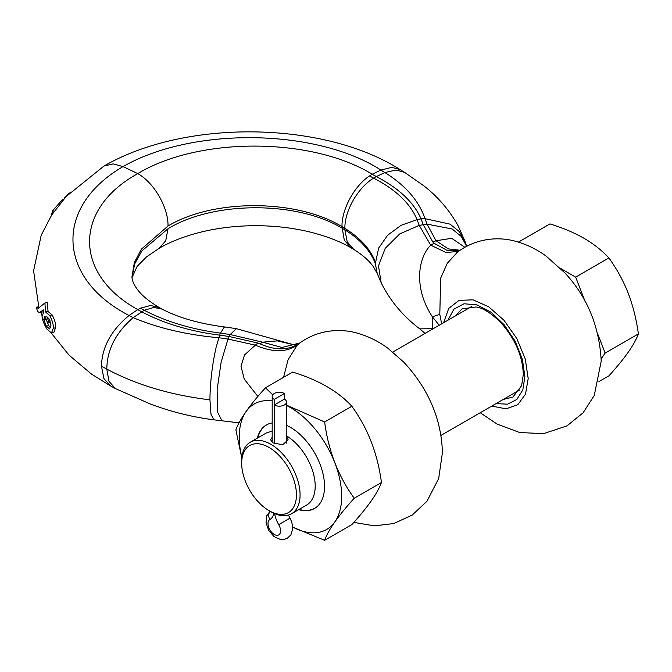 <?xml version="1.0" encoding="UTF-8"?>
<svg xmlns="http://www.w3.org/2000/svg" width="672" height="672" viewBox="0 0 672 672"><rect width="100%" height="100%" fill="white"/><g stroke="black" fill="none" stroke-linecap="round" stroke-linejoin="round"><path stroke-width="1.01" d="M103.95 166.06L113.106 163.892L123.026 166.589C193.578 126.235 317.251 128.814 380.923 170.083L391.734 167.353L399.916 169.504L404.62 172.402L396.001 170.008L384.896 172.561L376.295 176.56C398.983 188.336 413.893 202.44 421.042 218.862L423.15 224.456L432.81 241.945L436.044 240.769L448.384 248.892L460.043 250.244M159.197 307.499C149.234 301.493 142.136 295.705 137.911 290.128C133.82 284.777 131.846 280.241 131.989 276.536L134.358 262.601L141.355 249.203L168.017 226.01C168.428 207.581 153.93 182.473 137.768 173.611L123.026 166.589C53.13 207.32 57.59 278.72 129.074 315.487C111.115 330.288 101.917 347.206 101.472 366.223L103.891 378.538L110.645 385.997L115.391 388.567L108.973 381.31L106.823 369.113C136.298 384.838 170.663 395.077 209.933 399.84C210.143 382.41 212.192 364.955 216.09 347.458L219.66 335.126C190.117 331.346 164.094 323.56 141.574 311.758L137.768 309.59C73.508 274.151 73.508 209.051 137.768 173.611C198.794 136.718 311.203 136.92 372.238 174.224L380.923 170.083L384.896 172.561C405.468 185.38 418.841 200.752 425.023 218.669L450.131 224.162L459.27 231.58L464.999 241.282L466.78 246.758M168.017 226.01C213.301 198.694 296.696 198.895 341.981 226.624C341.653 209.269 354.388 185.842 369.55 175.913L372.238 174.224L376.295 176.56L373.582 178.139C357.89 187.664 344.543 210.899 344.87 228.362L344.87 229.832C360.326 239.467 370.482 250.723 375.337 263.6L378.68 248.027L387.652 235.217L401.008 225.347L417.052 219.643L421.042 218.862L425.023 218.669L427.056 224.12L452.18 229.001L461.185 236.401L466.628 246.246M46.427 320.216L48.737 325.643L50.551 327.802M50.417 321.896L50.14 322.552L47.746 323.089L44.94 316.21L43.798 319.502L46.284 326.147L49.594 328.91L50.946 325.542L48.964 318.797L46.805 316.613L48.653 321.14L47.746 323.089M43.663 311.38L41.723 312.32M36.221 307.163L38.17 308.356L44.906 302.988L45.528 311.942L49.661 315.496C52.424 320.611 53.609 324.904 53.231 328.356L51.467 333.052L46.998 329.146C43.957 324.055 42.319 319.855 42.067 316.554L43.772 311.909L43.378 309.859L39.362 312.665L37.59 311.371L36.221 307.163L38.808 306.902L39.564 307.818M44.906 302.988L47.51 302.518L48.006 311.455L52.13 314.941C54.818 319.964 55.961 324.232 55.574 327.743L53.827 332.472L51.467 333.052M63.319 199.643L62.639 199.408L52.601 210.756L51.29 215.653M54.256 211.218L52.601 210.756M69.476 193.007L64.63 197.442L64.252 198.584M65.117 197.618L64.63 197.442M50.047 320.83L48.653 321.14M48.006 311.455L45.528 311.942M137.768 309.59L129.074 315.487L133.157 317.654L144.228 310.279L140.448 308.179L137.768 309.59M162.053 309.103C178.71 317.831 199.819 323.82 225.364 327.062L223.978 327.541L220.508 333.119L230.16 334.53L229.076 336.496L219.66 335.126L220.508 333.119C191.755 329.372 166.328 321.754 144.228 310.279L153.838 307.448L162.053 309.103L159.214 307.516L150.595 305.483L140.448 308.179M132.014 277.292L134.711 263.869L141.809 250.992L168.017 228.724C213.301 200.995 296.696 200.794 341.981 228.11L344.87 229.832L347.189 241.735L353.749 249.413L350.876 247.708L344.299 240.173L341.981 226.624L344.87 228.362C360.326 238.006 370.482 249.22 375.337 261.996M353.749 249.413C360.864 253.882 366.416 258.392 370.39 262.937L373.061 266.188L377.194 273.395L375.337 263.6M459.455 250.656L447.535 250.589L434.087 243.264L432.81 241.945M434.087 243.264L430.702 245.162L445.914 252.462L458.329 251.479M457.397 252.193L447.199 263.416L440.656 278.2L439.807 314.404L441.647 323.854M560.624 268.447L575.669 277.133L585.136 301.535M597.887 334.404L605.144 353.102L601.205 358.714M257.838 437.875A48.132 27.787 60 0 1 266.784 424.805A48.132 27.787 60 0 1 268.615 423.898M286.524 435.876A41.286 23.839 -120 0 1 315.202 486.142A41.286 23.839 60 0 1 306.65 505.042L291.53 513.769A41.286 23.839 60 0 1 270.883 511.728L269.069 510.678A38.724 22.352 60 0 1 241.685 463.26A38.724 22.352 60 0 1 269.069 447.451A38.724 22.352 60 0 1 296.444 494.869A38.724 22.352 60 0 1 269.069 510.678M316.621 507.041A48.132 27.787 60 0 1 314.916 508.175A48.132 27.787 60 0 1 299.124 509.384M272.185 431.609A41.286 23.839 -120 0 0 265.364 433.524L250.236 442.26A41.286 23.839 -120 0 0 241.685 461.16L241.685 463.26M291.53 513.769A41.286 23.839 60 0 0 300.073 494.869A41.286 23.839 -120 0 0 282.055 453.323A41.286 23.839 -120 0 0 250.236 442.26M286.524 436.514L288.128 439.799L282.727 444.746L273.151 442.999L270.581 439.799L272.185 437.245M464.789 247.254L451.71 238.291L436.044 240.769L427.056 224.12L419.236 225.364L430.702 245.162C417.95 257.821 413.414 288.12 432.382 316.798L439.807 314.404M518.389 242.13L549.973 223.902C563.111 228.01 574.459 232.806 584.01 238.283C593.552 243.844 601.852 250.396 608.924 257.93C616.997 269.254 623.431 281.039 628.219 293.286C632.965 305.659 636.359 319.2 638.4 333.9C636.342 339.377 632.948 345.484 628.219 352.237C623.389 359.083 616.955 366.946 608.924 375.833L598.92 381.612M605.144 353.102L638.4 333.9M575.669 277.133L608.924 257.93M433.289 328.675L419.782 328.877M439.219 325.248L432.382 316.798L432.684 329.02M521.674 385.619L512.896 397.085L503.21 399.462M455.078 316.092L461.983 308.893L476.062 306.978C482.798 307.751 491.148 313.06 501.127 322.921C515.248 339.108 522.64 356.286 523.312 374.447L521.598 385.846M298.67 509.653A48.199 27.829 -120 0 0 314.555 508.46A48.199 27.829 -120 0 0 321.947 469.837A48.199 27.829 -120 0 0 290.455 427.358A48.199 27.829 -120 0 0 286.524 425.351M292.782 527.142A72.433 41.824 -120 0 0 341.678 496.289A72.433 41.824 -120 0 0 286.524 405.476M272.185 400.915A72.433 41.824 -120 0 0 239.24 437.144A72.433 41.824 -120 0 0 241.878 457.422M272.185 422.948A48.199 27.829 -120 0 0 266.356 424.973A48.199 27.829 -120 0 0 257.376 438.136M292.782 527.184L324.643 540.322C328.423 529.805 338.285 515.777 354.228 498.229C338.285 476.322 328.423 450.904 324.643 421.966L286.524 405.14M272.756 394.825L265.465 387.803C249.514 405.342 239.652 419.378 235.872 429.895L241.819 458.052M354.228 498.229L381.436 482.521C377.656 453.592 367.794 428.173 351.842 406.258C338.201 391.356 318.478 379.974 292.664 372.095L265.465 387.803M324.643 421.966L351.842 406.258M225.372 327.046L236.443 328.684L293.807 344.786L277.41 340.88L262.651 342.182L259.938 343.804L257.762 343.006L244.499 354.976L241.013 366.29L244.247 379.092L257.888 396.446M257.762 343.006L229.076 336.496L228.001 339.049L255.276 345.131C272.488 352.565 286.482 352.54 297.268 345.064L288.12 359.646L283.542 377.362M300.031 342.787L297.268 345.064M259.938 343.804C275.612 350.767 288.851 350.515 299.67 343.056M236.443 328.684L230.16 334.53L262.651 342.182L281.954 347.483L299.729 343.006C319.771 328.616 342.628 328.524 358.596 333.547C368.987 336.613 378.706 341.485 387.778 348.146L403.729 362.116C425.771 385.694 441.571 416.354 442.394 452.777L438.698 478.464L426.947 501.287L412.188 515.088L393.792 523.522L374.497 525.874L353.833 522.388M209.933 399.84L211 414.338L213.956 419.84L239.089 422.839M324.643 540.322L351.842 524.614C367.794 507.074 377.656 493.038 381.436 482.521M274.285 404.964L284.424 399.109A7.165 4.141 180 0 1 286.524 402.032A7.165 4.141 180 0 1 282.097 405.854A7.165 4.141 180 0 1 274.285 404.964L274.285 443.57L274.285 399.37L284.424 393.523A7.165 4.141 0 0 0 276.612 392.624A7.165 4.141 0 0 0 272.185 396.446A7.165 4.141 0 0 0 274.285 399.37M284.424 399.109L284.424 393.523M274.621 513.61A21.336 12.314 -120 0 0 278.72 524.656A8.879 5.124 60 0 1 278.729 534.92A8.879 5.124 60 0 1 269.85 529.796A8.879 5.124 60 0 1 269.85 519.54A21.336 12.314 -120 0 0 269.867 519.532A21.336 12.314 -120 0 0 273.932 513.307M269.884 519.523L269.85 519.54A7.165 5.855 60.1 0 1 270.194 511.333M101.472 366.223L106.823 369.113C106.982 349.826 115.76 332.674 133.157 317.654C158.399 328.23 186.95 334.916 218.812 337.722L228.001 339.049L221.138 362.107L217.132 389.676L217.417 411.852L221.894 420.664M48.737 325.643L46.284 326.147M45.965 319.091L43.798 319.502M52.13 314.941L49.661 315.496M55.574 327.743L53.231 328.356M369.55 175.913L373.582 178.139C395.816 189.588 410.306 203.423 417.052 219.643L419.236 225.364L399.748 233.906L385.165 248.438L378.496 265.919L381.15 282.727L377.177 273.37M491.744 406.081L506.066 408.836L517.81 404.687L525.512 394.145L528.192 378.546L525.244 358.873L516.793 338.52L504.034 320.326L488.72 306.802L472.996 299.83L459.026 300.384L448.753 308.381L443.612 322.711M447.871 320.25L453.919 309.154L464.024 303.778L476.893 304.819L490.888 312.152L504.218 324.828L515.18 341.233L522.379 359.268L524.882 376.631L522.816 389.936L516.835 399.454L507.57 404.183L496.003 403.62M168.017 228.724L165.724 240.736L159.188 248.279L146.513 256.897L137.063 266.465L132.04 277.603M270.077 511.266L266.809 515.726L266.053 522.841L268.657 530.359L273.991 536.575L280.316 539.423L284.13 539.398L287.456 538.154L290.909 534.811L292.79 528.402L291.85 522.278L289.993 518.146L278.72 524.656M104.588 165.69C186.791 118.608 324.475 121.388 399.916 169.504M110.3 385.804L91.577 374.136L69.082 355.194L51.29 333.085M42.042 315.605L40.757 312.463M104.042 166.009L66.091 196.552L51.727 214.973L41.202 235.242L33.6 270.808L38.774 306.902M39.362 312.665L41.798 312.312M404.62 172.402L423.914 185.867C438.228 197.098 449.66 210.479 458.228 226.01L464.99 241.29M457.145 252.395L456.708 252.731C476.96 236.989 501.06 236.544 517.852 241.97C527.864 244.978 537.264 249.673 546.05 256.04L564.858 272.866C587.227 296.932 599.357 326.34 601.23 361.074L594.258 395.472L583.086 412.818L566.975 425.88L543.598 433.642L519.691 432.541L497.07 424.082L480.228 412.734M266.784 424.805L267.632 424.309M392.818 352.044L471.677 306.516M314.916 508.175L315.764 507.679M440.95 435.406L519.809 389.886M381.15 282.727C390.13 300.804 403.032 316.201 419.849 328.936L425.04 333.438M115.391 388.567L151.486 404.51L162.624 408.307C179.071 413.7 196.182 417.547 213.965 419.849M159.188 248.279C169.756 242.105 182.557 236.998 197.61 232.949C215.645 228.22 234.797 225.8 255.066 225.7C273.63 225.691 291.337 227.657 308.171 231.58C325.021 235.628 339.259 241.013 350.885 247.716M293.504 344.753L298.973 343.518M286.524 402.032L286.524 443.083M289.993 518.146L288.448 515.088M272.185 442.352L272.185 396.446"/></g></svg>
